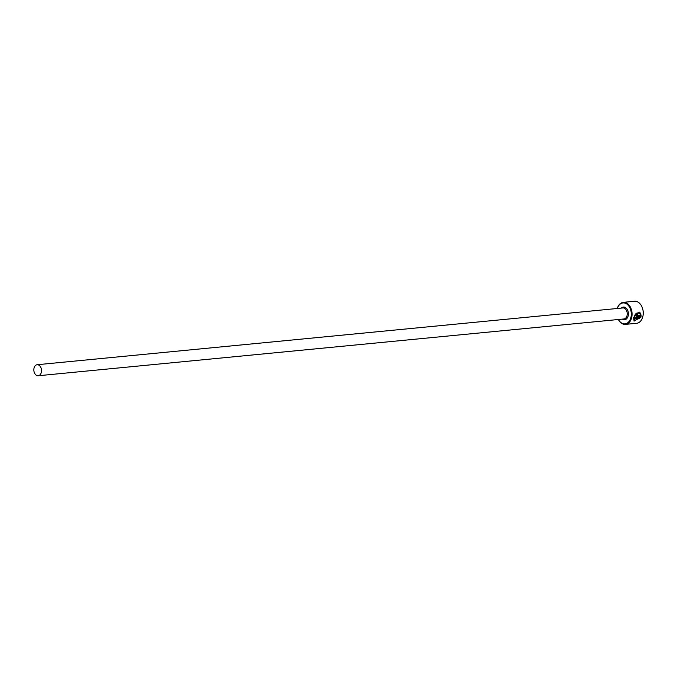 <?xml version="1.0" encoding="UTF-8"?>
<svg xmlns="http://www.w3.org/2000/svg" width="677" height="677" viewBox="0 0 677 677"><rect width="100%" height="100%" fill="white"/><g stroke="black" fill="none" stroke-linecap="round" stroke-linejoin="round"><path stroke-width="1.02" d="M634.84 320.365L634.188 317.2C635.221 313.358 636.964 312.131 639.401 313.519L640.112 312.791L639.587 313.629L638.809 313.062M639.587 313.629C637.15 312.232 635.407 313.459 634.366 317.31L634.857 320.373L639.731 318.148L635.458 318.562A11.069 7.633 -95.5 0 0 635.745 317.64L640.975 317.132L634.078 321.126L633.621 317.378L639.249 312.114L640.112 312.791M633.994 321.076L640.628 317.428M637.074 315.474L637.167 314.441L637.26 315.575L640.408 315.27L640.087 314.323L640.654 313.519L641.195 316.176L636.659 316.481M641.195 316.176L636.913 316.464L636.185 315.169L637.379 313.468A11.069 7.633 84.5 0 1 637.353 314.543M618.397 319.493A10.51 7.252 -95.5 0 0 621.774 323.124A10.51 7.252 -95.5 0 0 630.939 317.318A10.51 7.252 -95.5 0 0 626.233 303.668A10.51 7.252 -95.5 0 0 617.331 308.484M617.289 308.484A11.069 7.633 84.5 0 1 623.331 302.34A11.069 7.633 84.5 0 1 626.75 303.118A11.069 7.633 84.5 0 1 632.047 315.101A11.069 7.633 84.5 0 1 625.472 324.368A11.069 7.633 84.5 0 1 622.053 323.598A11.069 7.633 84.5 0 1 618.355 319.502M642.507 308.297A10.51 7.252 84.5 0 1 642.532 308.373A10.51 7.252 84.5 0 1 643.15 314.763A10.51 7.252 84.5 0 1 643.142 314.847M625.472 324.368L636.634 323.293A11.069 7.633 -95.5 0 0 643.133 314.932A11.069 7.633 -95.5 0 0 642.481 308.213A11.069 7.633 -95.5 0 0 637.912 302.035A11.069 7.633 -95.5 0 0 634.501 301.257L623.331 302.34M36.499 375.354A5.534 3.817 -95.5 0 0 38.208 375.743A5.534 3.817 -95.5 0 0 41.492 371.106A5.534 3.817 -95.5 0 0 38.843 365.115A5.534 3.817 -95.5 0 0 37.142 364.725A5.534 3.817 -95.5 0 0 33.85 369.363A5.534 3.817 -95.5 0 0 36.499 375.354M636.939 315.101L637.26 315.575M641.017 316.066L640.467 313.417M637.167 314.441A11.069 7.633 -95.5 0 0 637.192 313.51M639.926 312.689L639.249 312.122M635.5 318.435L639.731 318.148M37.142 364.725L622.874 307.942A5.534 3.817 84.5 0 1 624.575 308.331A5.534 3.817 84.5 0 1 627.224 314.323A5.534 3.817 84.5 0 1 623.94 318.96L38.208 375.743M621.308 308.094A6.364 4.392 84.5 0 1 625.353 307.51A6.364 4.392 84.5 0 1 628.205 315.77A6.364 4.392 84.5 0 1 622.654 319.282A6.364 4.392 84.5 0 1 622.383 319.112"/></g></svg>
